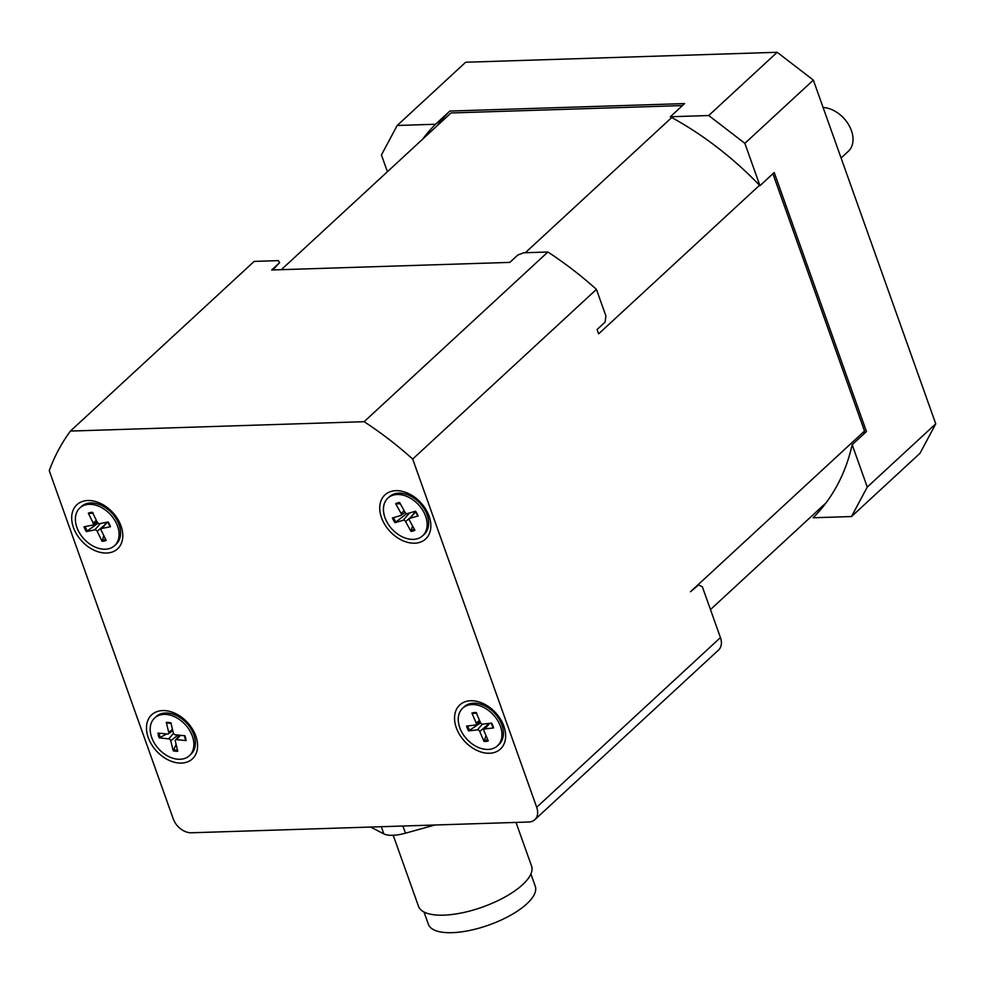 <?xml version="1.0" encoding="UTF-8"?>
<svg xmlns="http://www.w3.org/2000/svg" width="985" height="985" viewBox="0 0 985 985"><rect width="100%" height="100%" fill="white"/><g stroke="black" fill="none" stroke-linecap="round" stroke-linejoin="round"><path stroke-width="1.48" d="M154.645 717.991L156.135 716.612A25.635 18.001 47.3 0 1 168.115 713.103A25.635 18.001 47.3 0 1 183.69 720.281L185.402 721.746A12.128 8.52 47.3 0 1 188.135 724.714L189.465 726.536A25.635 18.001 47.3 0 1 190.918 754.288L189.428 755.667A25.635 18.001 47.3 0 1 158.807 749.043A25.635 18.001 47.3 0 1 154.645 717.991A25.635 18.001 47.3 0 1 166.625 714.482A25.635 18.001 47.3 0 1 190.24 731.498A25.635 18.001 47.3 0 1 189.428 755.667M166.785 733.948L159.188 737.9L168.657 738.836L173.52 733.443M168.657 738.836A2.032 1.428 -132.7 0 1 170.774 740.782L173.175 750.779L176.118 744.5M167.376 722.965L166.305 722.424A16.511 11.586 -132.7 0 1 170.898 722.879L173.298 732.877A2.032 1.428 -132.7 0 0 175.416 734.822L184.885 735.758A16.511 11.586 -132.7 0 1 186.054 740.609L176.586 739.636A2.032 1.428 -132.7 0 0 175.33 741.249L177.768 751.247A16.511 11.586 -132.7 0 1 173.175 750.779M159.188 737.9A16.511 11.586 -132.7 0 1 158.019 733.049L167.487 734.022A2.032 1.428 -132.7 0 0 168.743 732.421L172.474 729.442M166.305 722.424L168.743 732.421M183.69 720.281A25.635 18.001 47.3 0 1 189.465 726.536M462.704 708.166L464.194 706.787A25.635 18.001 47.3 0 1 491.749 710.444L493.46 711.921A12.128 8.52 47.3 0 1 496.194 714.876L497.523 716.698A25.635 18.001 47.3 0 1 501.267 723.273A25.635 18.001 47.3 0 1 498.976 744.451L497.487 745.83A25.635 18.001 47.3 0 1 466.865 739.206A25.635 18.001 47.3 0 1 462.704 708.166A25.635 18.001 47.3 0 1 499.764 724.652A25.635 18.001 47.3 0 1 497.487 745.83M476.518 713.337L471.926 713.078L476.198 723.076L479.486 720.33M480.594 722.879L468.638 730.907L477.429 729.836L482.416 724.16M477.429 729.836A2.032 1.428 -132.7 0 1 479.757 731.424L483.992 741.422L486.024 735.672M471.926 713.078A16.511 11.586 -132.7 0 1 476.198 712.574L480.434 722.559A2.032 1.428 -132.7 0 0 482.748 724.16L491.552 723.088A16.511 11.586 -132.7 0 1 493.608 727.927L484.805 728.962A2.032 1.428 -132.7 0 0 483.992 730.919L488.264 740.905A16.511 11.586 -132.7 0 1 483.992 741.422M468.638 730.907A16.511 11.586 -132.7 0 1 466.582 726.068L475.386 725.034A2.032 1.428 -132.7 0 0 476.198 723.076M491.749 710.444A25.635 18.001 47.3 0 1 497.523 716.698M434.902 824.999L405.463 833.187A27.272 10.084 160.4 0 1 383.83 833.876L370.619 827.055M424.006 912.011L428.389 924.299A56.724 20.98 -19.6 0 0 488.868 925.038A56.724 20.98 -19.6 0 0 535.261 886.241L530.89 873.954M393.212 835.28L418.502 906.298A59.999 22.199 -19.6 0 0 482.465 907.087A59.999 22.199 -19.6 0 0 531.555 866.049L516.017 822.413M759.546 185.266L598.634 333.853L597.082 329.495L605.073 322.12L605.935 316.037L596.442 289.381L412.69 459.047L536.69 807.269A16.363 11.488 47.3 0 1 534.806 819.705A16.363 11.488 47.3 0 1 528.81 822.007L191.324 832.781A16.363 11.488 47.3 0 1 173.249 818.867L49.25 470.658A294.54 206.813 47.3 0 1 70.415 431.073L364.118 421.691L547.882 252.012L523.725 252.788L517.827 255.017L509.836 262.392L271.675 269.988L279.654 262.613A273.892 192.321 -132.7 0 0 272.956 269.952M534.806 819.705L718.558 650.026A16.363 11.488 -132.7 0 0 720.441 637.591L702.354 586.789L698.648 584.918L690.473 591.751L864.522 431.036A270.543 189.957 47.3 0 1 863.833 433.979M70.415 431.073L254.179 261.394L278.336 260.619L279.654 262.613M596.442 289.381A294.54 206.813 -132.7 0 0 547.882 252.012M841.091 157.994L848.294 151.345A27.272 19.146 -132.7 0 0 848.898 125.144A27.272 19.146 -132.7 0 0 823.091 107.463M671.745 117.523L525.313 252.739M281.316 269.681L451.031 112.967L682.433 105.58M772.905 173.729L864.522 431.036M826.046 502.855L710.468 609.567M867.268 487.07L851.508 516.546L919.99 453.309L935.75 423.833L867.268 487.07L852.185 444.715A272.722 191.496 47.3 0 1 813.13 517.765L851.508 516.546M935.75 423.833L813.351 80.105L777.19 52.291L465.671 62.24L397.189 125.477L435.579 124.245L449.837 111.071L684.6 103.585L670.329 116.759L708.72 115.528L744.869 143.342L813.351 80.105M744.869 143.342L759.952 185.697L774.222 172.523L866.455 431.541L852.185 444.715M777.19 52.291L708.72 115.528M387.413 171.722L381.429 154.94L397.189 125.477M422.663 139.168A272.722 191.496 47.3 0 1 435.579 124.245M449.837 111.071A272.722 191.496 -132.7 0 0 436.934 125.994M824.654 504.677L824.039 504.702M670.329 116.759A272.722 191.496 47.3 0 1 759.952 185.697M73.444 527.541A30.006 21.067 47.3 0 1 80.167 502.436A30.006 21.067 47.3 0 1 109.126 509.023A30.006 21.067 47.3 0 1 115.885 516.349A30.006 21.067 47.3 0 1 110.911 552.425A30.006 21.067 47.3 0 1 73.444 527.541M117.843 521.804A15.822 11.106 -132.7 0 0 117.203 519.526A15.822 11.106 -132.7 0 0 115.048 515.241M110.16 509.935A15.822 11.106 -132.7 0 0 103.831 506.635M381.503 517.704A30.006 21.067 47.3 0 1 388.225 492.598A30.006 21.067 47.3 0 1 417.184 499.186A30.006 21.067 47.3 0 1 423.944 506.524A30.006 21.067 47.3 0 1 418.957 542.587A30.006 21.067 47.3 0 1 381.503 517.704M425.902 511.978A15.822 11.106 -132.7 0 0 425.261 509.688A15.822 11.106 -132.7 0 0 423.107 505.404M418.219 500.109A15.822 11.106 -132.7 0 0 411.89 496.797M456.301 727.755A30.006 21.067 47.3 0 1 463.024 702.662A30.006 21.067 47.3 0 1 491.971 709.249A30.006 21.067 47.3 0 1 498.742 716.575A30.006 21.067 47.3 0 1 493.756 752.638A30.006 21.067 47.3 0 1 456.301 727.755M500.7 722.03A15.822 11.106 -132.7 0 0 500.06 719.752A15.822 11.106 -132.7 0 0 497.905 715.467M493.005 710.16A15.822 11.106 -132.7 0 0 486.688 706.848M148.243 737.593A30.006 21.067 47.3 0 1 154.965 712.487A30.006 21.067 47.3 0 1 183.912 719.075A30.006 21.067 47.3 0 1 190.684 726.413A30.006 21.067 47.3 0 1 185.697 762.476A30.006 21.067 47.3 0 1 148.243 737.593M192.641 731.867A15.822 11.106 -132.7 0 0 192.001 729.577A15.822 11.106 -132.7 0 0 189.846 725.292M184.946 719.998A15.822 11.106 -132.7 0 0 178.63 716.686M364.118 421.691A294.54 206.813 47.3 0 1 412.69 459.047M79.847 507.94L81.349 506.561A25.635 18.001 47.3 0 1 87.936 503.273A25.635 18.001 47.3 0 1 108.892 510.23A25.635 18.001 47.3 0 1 114.666 516.485A25.635 18.001 47.3 0 1 116.131 544.237L114.629 545.616A25.635 18.001 47.3 0 1 84.02 538.992A25.635 18.001 47.3 0 1 79.847 507.94A25.635 18.001 47.3 0 1 86.446 504.665A25.635 18.001 47.3 0 1 113.681 518.59A25.635 18.001 47.3 0 1 114.629 545.616M98.044 523.183L86.36 531.604A16.511 11.586 -132.7 0 1 84.008 526.803L92.516 525.116A2.032 1.428 -132.7 0 0 93.169 523.047L96.358 520.363M92.947 513.357L88.33 513.16L93.169 523.047M88.33 513.16A16.511 11.586 -132.7 0 1 92.442 512.323L97.256 522.222A2.032 1.428 -132.7 0 0 99.633 523.675L108.116 521.939A16.511 11.586 -132.7 0 1 110.468 526.741L101.96 528.44A2.032 1.428 -132.7 0 0 101.307 530.509L106.158 540.396A16.511 11.586 -132.7 0 1 102.034 541.233L97.219 531.334A2.032 1.428 -132.7 0 0 94.843 529.868L100.371 523.527M86.36 531.604L94.843 529.868M108.892 510.23L110.603 511.695A12.128 8.52 47.3 0 1 113.337 514.65L114.666 516.485M103.819 535.631L102.034 541.233M387.905 498.102L389.407 496.723A25.635 18.001 47.3 0 1 394.739 493.756A25.635 18.001 47.3 0 1 416.95 500.392A25.635 18.001 47.3 0 1 422.725 506.647A25.635 18.001 47.3 0 1 424.19 534.399L422.688 535.778A25.635 18.001 47.3 0 1 392.067 529.154A25.635 18.001 47.3 0 1 387.905 498.102A25.635 18.001 47.3 0 1 393.249 495.135A25.635 18.001 47.3 0 1 421.248 508.051A25.635 18.001 47.3 0 1 422.688 535.778M406.743 513.628L395.047 522.678A16.511 11.586 -132.7 0 1 392.424 517.95L400.587 515.586A2.032 1.428 -132.7 0 0 401.08 513.431L404.17 510.784M400.341 503.827L395.675 503.68L401.08 513.431M395.675 503.68A16.511 11.586 -132.7 0 1 399.627 502.522L405.007 512.286A2.032 1.428 -132.7 0 0 407.408 513.604L415.559 511.203A16.511 11.586 -132.7 0 1 418.169 515.943L410.006 518.295A2.032 1.428 -132.7 0 0 409.514 520.449L414.931 530.213A16.511 11.586 -132.7 0 1 410.967 531.358L405.598 521.594A2.032 1.428 -132.7 0 0 403.185 520.289L409.489 512.988M395.047 522.678L403.185 520.289M416.95 500.392L418.662 501.858A12.128 8.52 47.3 0 1 421.395 504.825L422.725 506.647M412.53 525.891L410.967 531.358M160.321 737.642A15.514 10.897 47.3 0 1 159.201 733.172M177.485 750.09A15.514 10.897 47.3 0 1 173.335 749.622M184.503 735.721A15.514 10.897 47.3 0 1 185.537 740.178M166.884 723.002A15.514 10.897 47.3 0 1 167.13 722.978A15.514 10.897 47.3 0 1 171.008 723.347M176.586 739.636L180.477 735.327M170.774 740.782L177.928 735.069M472.665 713.657A15.514 10.897 47.3 0 1 475.189 713.14A15.514 10.897 47.3 0 1 476.432 713.128M469.71 730.476A15.514 10.897 47.3 0 1 467.74 725.933M487.821 739.858A15.514 10.897 47.3 0 1 483.992 740.24M491.232 723.125A15.514 10.897 47.3 0 1 493.14 727.681M479.757 731.424L488.363 724.27M484.805 728.962L489.767 723.298M402.914 826.021L405.463 833.187M381.281 826.711L383.83 833.876M720.441 637.591L536.69 807.269M97.219 531.334L104.139 525.497M101.96 528.44L107.5 522.075M89.106 513.714A15.514 10.897 47.3 0 1 92.331 512.926A15.514 10.897 47.3 0 1 92.725 512.902M107.833 522.001A15.514 10.897 47.3 0 1 110.024 526.544M105.666 539.398A15.514 10.897 47.3 0 1 101.972 540.063M87.394 531.112A15.514 10.897 47.3 0 1 85.153 526.581M405.598 521.594L410.61 517.31M410.006 518.295L415.596 511.831M396.499 504.221A15.514 10.897 47.3 0 1 399.959 503.126M415.276 511.289A15.514 10.897 47.3 0 1 417.751 515.808M414.402 529.253A15.514 10.897 47.3 0 1 410.856 530.201M396.044 522.124A15.514 10.897 47.3 0 1 393.532 517.63M184.404 735.561L185.537 740.252M167.13 722.978L171.267 723.433M175.539 740.006L179.578 735.241M168.349 733.825L172.769 730.648M475.189 713.14L476.789 713.152M491.133 723.039L493.14 727.767M475.927 724.837L480.114 721.82M484.091 729.331L489.126 723.384M92.947 524.931L97.121 521.939M101.344 528.785L106.934 522.185M92.331 512.926L93.119 512.902M107.722 521.952L110.012 526.643M400.92 515.426L405.094 512.434M409.489 518.627L415.436 511.597M415.19 511.252L417.751 515.881"/></g></svg>

